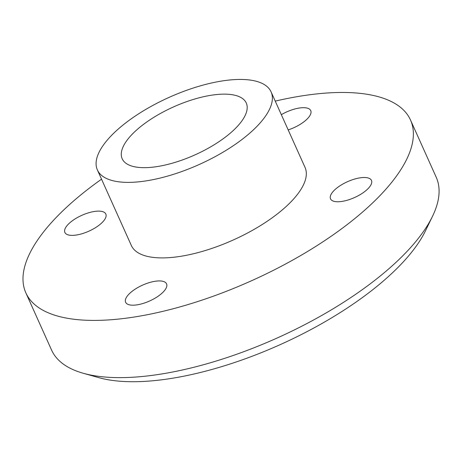 <?xml version="1.0" encoding="UTF-8"?>
<svg xmlns="http://www.w3.org/2000/svg" width="462" height="462" viewBox="0 0 462 462"><rect width="100%" height="100%" fill="white"/><g stroke="black" fill="none" stroke-linecap="round" stroke-linejoin="round"><path stroke-width="0.69" d="M127.835 295.368A22.447 8.668 155.8 0 1 149.463 282.565A22.447 8.668 155.8 0 1 166.568 283.859A22.447 8.668 155.8 0 1 164.362 290.748A22.447 8.668 155.8 0 1 142.735 303.551A22.447 8.668 155.8 0 1 125.624 302.258A22.447 8.668 155.8 0 1 127.835 295.368M332.738 191.944A22.447 8.668 155.8 0 1 354.366 179.141A22.447 8.668 155.8 0 1 371.471 180.428A22.447 8.668 155.8 0 1 369.259 187.318A22.447 8.668 155.8 0 1 347.632 200.121A22.447 8.668 155.8 0 1 330.526 198.833A22.447 8.668 155.8 0 1 332.738 191.944M281.335 114.674A22.447 8.668 155.8 0 1 310.735 110.614A22.447 8.668 155.8 0 1 308.524 117.504A22.447 8.668 155.8 0 1 288.184 129.909M67.1 225.554A22.447 8.668 155.8 0 1 88.727 212.757A22.447 8.668 155.8 0 1 105.833 214.045A22.447 8.668 155.8 0 1 103.627 220.934A22.447 8.668 155.8 0 1 81.993 233.737A22.447 8.668 155.8 0 1 64.888 232.444A22.447 8.668 155.8 0 1 67.1 225.554M432.519 216.291L425.49 230.792A197.245 76.195 155.8 0 1 161.943 379.77A197.245 76.195 155.8 0 1 98.752 377.633L83.241 373.261A210.845 81.451 -24.2 0 0 150.791 375.542A210.845 81.451 -24.2 0 0 432.519 216.291A210.845 81.451 -24.2 0 0 436.215 177.229L410.499 120.005A210.845 81.451 155.8 0 1 332.028 235.649A210.845 81.451 155.8 0 1 125.075 318.324A210.845 81.451 155.8 0 1 25.86 292.868A210.845 81.451 155.8 0 1 101.536 179.187M226.282 80.376A95.218 36.787 155.8 0 1 271.084 91.874A95.218 36.787 155.8 0 1 235.649 144.098A95.218 36.787 155.8 0 1 142.186 181.433A95.218 36.787 155.8 0 1 97.384 169.941A95.218 36.787 155.8 0 1 132.819 117.712A95.218 36.787 155.8 0 1 226.282 80.376M271.084 91.874L305.036 167.406A95.218 36.787 155.8 0 1 269.594 219.629A95.218 36.787 155.8 0 1 176.132 256.964A95.218 36.787 155.8 0 1 131.329 245.472L97.384 169.941M275.242 101.12A210.845 81.451 155.8 0 1 311.284 94.554A210.845 81.451 155.8 0 1 410.499 120.005M154.198 166.996A68.012 26.276 155.8 0 1 122.199 158.784A68.012 26.276 155.8 0 1 147.511 121.483A68.012 26.276 155.8 0 1 214.27 94.814A68.012 26.276 155.8 0 1 246.275 103.026A68.012 26.276 155.8 0 1 220.957 140.327A68.012 26.276 155.8 0 1 154.198 166.996M25.86 292.868L51.582 350.092A210.845 81.451 -24.2 0 0 83.241 373.261"/></g></svg>
